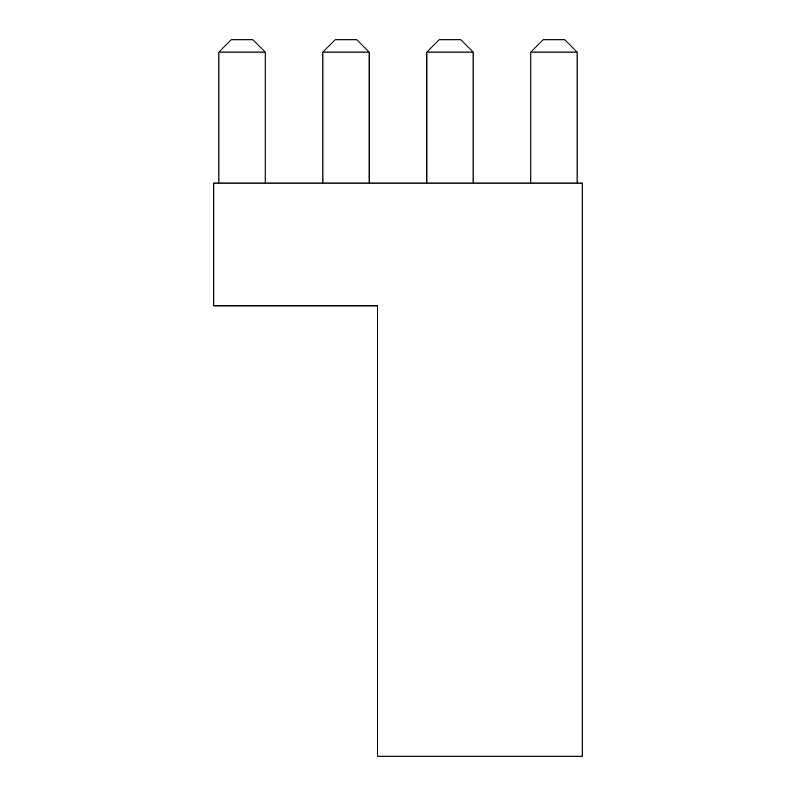 <?xml version="1.0" encoding="UTF-8"?>
<svg xmlns="http://www.w3.org/2000/svg" width="796" height="796" viewBox="0 0 796 796"><rect width="100%" height="100%" fill="white"/><g stroke="black" fill="none" stroke-linecap="round" stroke-linejoin="round"><path stroke-width="1.19" d="M213.786 305.893L213.786 183.08L582.214 183.08L582.214 756.2L377.533 756.2L377.533 305.893L213.786 305.893M265.158 52.078L218.9 52.078L231.178 39.8L252.879 39.8L265.158 52.078L265.158 183.08M218.9 52.078L218.9 183.08M369.135 52.078L322.877 52.078L335.166 39.8L356.857 39.8L369.135 52.078L369.135 183.08M322.877 52.078L322.877 183.08M473.123 52.078L426.865 52.078L439.143 39.8L460.834 39.8L473.123 52.078L473.123 183.08M426.865 52.078L426.865 183.08M577.1 52.078L530.842 52.078L543.121 39.8L564.822 39.8L577.1 52.078L577.1 183.08M530.842 52.078L530.842 183.08"/></g></svg>
